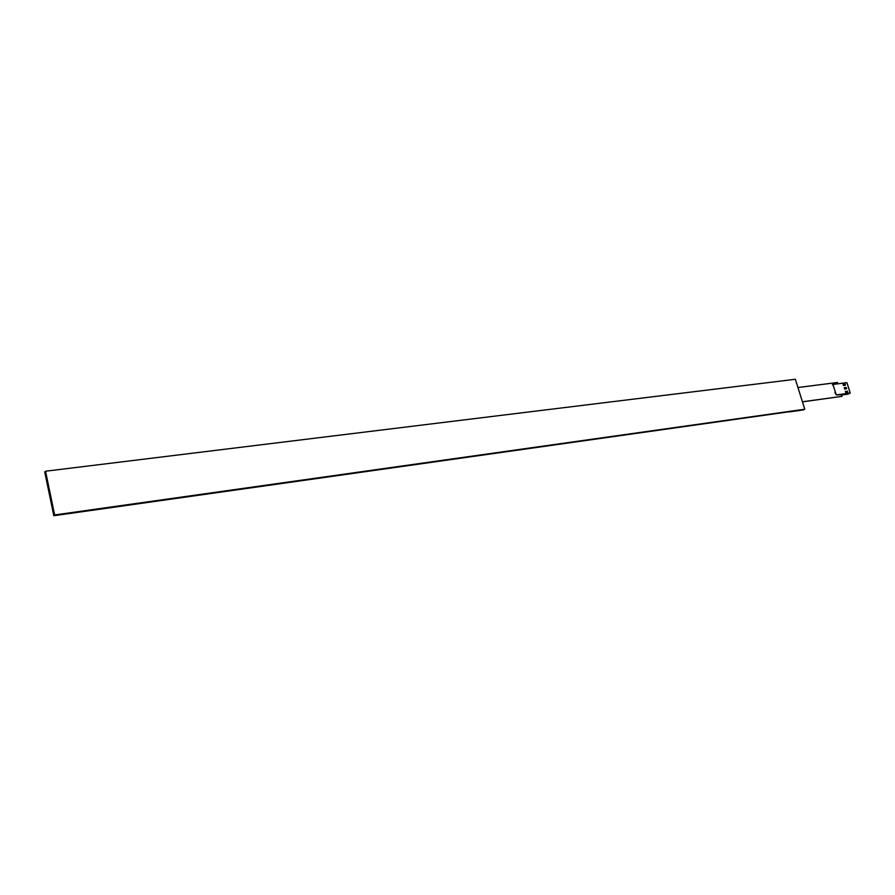 <?xml version="1.0" encoding="UTF-8"?>
<svg xmlns="http://www.w3.org/2000/svg" width="895" height="895" viewBox="0 0 895 895"><rect width="100%" height="100%" fill="white"/><g stroke="black" fill="none" stroke-linecap="round" stroke-linejoin="round"><path stroke-width="1.34" d="M795.342 379.279L804.773 409.228L54.64 514.961L45.544 471.217L795.342 379.279M54.64 514.961L54.036 515.52L44.963 471.833L45.544 471.217M804.773 409.228L54.036 515.52L44.839 472.045M53.823 515.721L803.732 409.697L53.823 515.721L44.75 472.045M797.937 387.524L837.496 382.478L837.933 383.81M841.367 394.55L841.96 396.373L802.423 401.765M53.901 515.654L44.817 471.978L53.901 515.654M802.457 401.855L841.96 396.373M845.16 384.268L843.079 384.246L843.482 385.488L845.462 385.23L845.227 384.57L843.269 384.828M846.446 391.428L845.339 391.294L845.741 392.536L847.733 392.267L847.33 391.025M846.569 388.754L846.357 388.083L844.399 388.34M846.2 387.501L844.209 387.77L844.611 389.012L846.603 388.754L846.2 387.501L845.305 387.915L846.29 387.781M850.25 393.028L846.905 382.657L832.932 384.447L836.277 394.919L850.25 393.028L847.643 394.225L841.535 395.053M841.434 394.729L836.277 394.919M845.462 385.23L845.07 383.989M833.01 384.716L832.339 384.794L832.932 384.447M788.898 411.968L803.352 409.876L788.875 411.913M836.198 394.684L834.946 392.67L835.438 392.312M800.018 410.402L789.323 411.913L800.018 410.402"/></g></svg>
